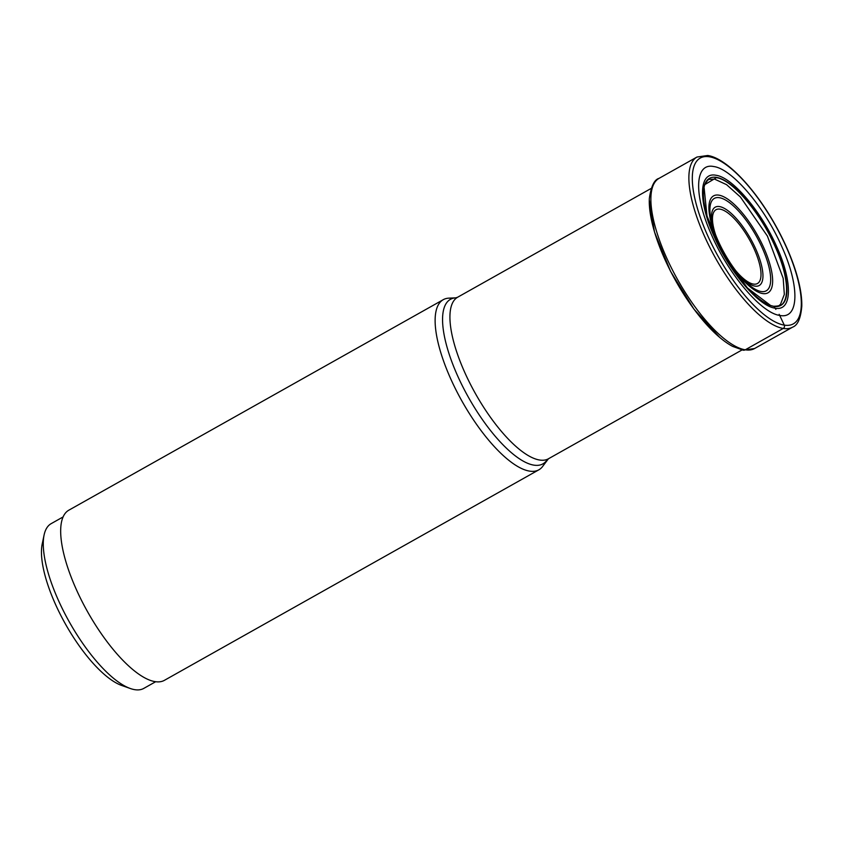 <?xml version="1.0" encoding="UTF-8"?>
<svg xmlns="http://www.w3.org/2000/svg" width="844" height="844" viewBox="0 0 844 844"><rect width="100%" height="100%" fill="white"/><g stroke="black" fill="none" stroke-linecap="round" stroke-linejoin="round"><path stroke-width="1.27" d="M713.613 166.521C694.454 162.523 693.536 195.354 711.692 235.233C728.973 274.965 761.583 313.293 779.919 315.445C799.078 319.443 799.996 286.601 781.839 246.733C764.558 207.002 731.948 168.673 713.613 166.521M719.594 337.294L693.937 309.136L670.516 271.262L654.501 232.026L649.289 199.891M779.17 305.486L780.51 304.304L784.329 294.398L783.19 278.32L767.407 236.077L740.41 197.011L726.557 184.657L714.646 179.139L709.54 179.35M773.315 306.214L773.631 306.267C790.174 309.716 790.976 281.368 775.298 246.933C760.37 212.625 732.212 179.529 716.377 177.673L704.793 184.614L704.054 187.115L706.998 216.064L723.361 254.128L747.394 287.941L770.593 305.486L773.885 306.361L775.868 309.358M716.461 177.388A72.858 24.919 60.7 0 0 703.875 187.832A72.858 24.919 60.7 0 0 723.456 254.086A72.858 24.919 60.7 0 0 769.897 305.243A72.858 24.919 60.7 0 0 773.885 306.361A72.858 24.919 -119.3 0 0 775.552 246.859A72.858 24.919 -119.3 0 0 716.461 177.388M715.891 175.257C698.8 171.691 697.977 200.988 714.182 236.573C729.606 272.032 758.703 306.235 775.066 308.155C792.157 311.721 792.98 282.423 776.775 246.838C761.351 211.38 732.254 177.177 715.891 175.257M155.665 681.72L143.775 688.409A94.507 32.325 -119.3 0 1 130.345 688.514L121.736 685.476A87.122 29.804 -119.3 0 1 55.103 603.471A87.122 29.804 -119.3 0 1 42.2 544L44.078 535.064A94.507 32.325 -119.3 0 1 51.157 523.649L63.036 516.971M130.345 688.514A94.507 32.325 -119.3 0 1 58.067 599.567A94.507 32.325 -119.3 0 1 44.078 535.064M538.873 469.802L164.422 680.327A97.577 33.37 -119.3 0 1 155.043 681.625A97.577 33.37 -119.3 0 1 81.404 600.158A97.577 33.37 -119.3 0 1 68.775 510.219L443.237 299.694A97.577 33.37 60.7 0 0 455.855 389.633A97.577 33.37 60.7 0 0 529.504 471.1A97.577 33.37 60.7 0 0 538.873 469.802A97.577 33.37 60.7 0 0 543.114 465.793L548.442 458.777A92.661 31.692 -119.3 0 1 539.548 460.012A92.661 31.692 -119.3 0 1 469.591 382.606A92.661 31.692 -119.3 0 1 457.627 297.236L651.199 188.412M455.834 297.837L448.86 298.154A97.577 33.37 60.7 0 0 443.237 299.694M779.17 314.327L784.287 325.13A2.458 2.226 99.3 0 1 783.243 328.443L745.252 349.806A3.692 3.344 99.3 0 1 742.309 349.88M784.287 325.13A95.119 32.536 -119.3 0 1 707.156 234.453A95.119 32.536 -119.3 0 1 709.329 156.773A95.119 32.536 -119.3 0 1 786.46 247.45A95.119 32.536 -119.3 0 1 784.287 325.13M696.975 157.037A97.577 33.37 60.7 0 0 709.604 246.975A97.577 33.37 60.7 0 0 783.243 328.443A97.577 33.37 60.7 0 0 792.621 327.145L754.631 348.498A97.577 33.37 -119.3 0 1 745.252 349.806A97.577 33.37 -119.3 0 1 671.613 268.329A97.577 33.37 -119.3 0 1 658.985 178.39L696.975 157.037L707.715 155.486C726.241 158.134 754.367 187.674 775.024 224.451C784.034 240.466 790.955 256.122 795.797 271.441C799.996 284.913 802 296.487 801.8 306.161C800.777 318.293 797.717 325.278 792.621 327.145M649.374 198.171A96.153 32.884 60.7 0 0 649.363 198.308A96.153 32.884 60.7 0 0 649.363 198.319A96.153 32.884 60.7 0 0 675.759 280.904A96.153 32.884 60.7 0 0 732.603 346.367A96.153 32.884 60.7 0 0 732.603 346.378L743.205 350.176L754.631 348.498M715.385 234.147A42.337 14.475 60.7 0 1 720.059 209.154A42.337 14.475 -119.3 0 1 720.101 209.154A42.337 14.475 60.7 0 1 754.409 249.55A42.337 14.475 60.7 0 1 753.428 284.08A42.337 14.475 60.7 0 1 753.386 284.08A42.337 14.475 60.7 0 1 736.295 271.346M742.287 278.436A44.932 15.371 60.7 0 0 754.884 286.116A44.932 15.371 60.7 0 0 754.916 286.116A44.932 15.371 60.7 0 0 755.96 249.465A44.932 15.371 60.7 0 0 719.552 206.59A44.932 15.371 60.7 0 0 719.51 206.58A44.932 15.371 60.7 0 0 712.441 225.337M719.415 197.707A53.003 18.125 -119.3 0 1 762.364 248.178A53.003 18.125 -119.3 0 1 761.246 291.539A53.003 18.125 -119.3 0 1 761.183 291.528A53.003 18.125 -119.3 0 1 744.208 280.44L744.208 280.44C730.704 267.115 716.092 241.12 711.724 222.668L711.724 222.668A53.003 18.125 -119.3 0 1 719.352 197.696A53.003 18.125 -119.3 0 1 719.415 197.707M762.681 293.564A55.609 19.022 -119.3 0 1 717.59 240.551A55.609 19.022 -119.3 0 1 718.856 195.143A55.609 19.022 -119.3 0 1 763.957 248.147A55.609 19.022 -119.3 0 1 762.681 293.564M457.627 297.236L455.844 297.837A94.391 32.283 60.7 0 0 459.125 379.146A94.391 32.283 60.7 0 0 533.809 465.128A94.391 32.283 60.7 0 0 533.841 465.128A94.391 32.283 60.7 0 0 547.017 459.991M649.363 198.319C651.135 186.26 654.343 179.624 658.985 178.39M704.772 184.572C707.356 180.278 709.15 178.485 710.163 179.181M773.136 306.172L773.568 306.256C778.179 306.172 780.51 305.549 780.552 304.368M703.875 187.832L704.033 187.094M769.897 305.243L770.593 305.496M548.442 458.777L742.013 349.954"/></g></svg>
